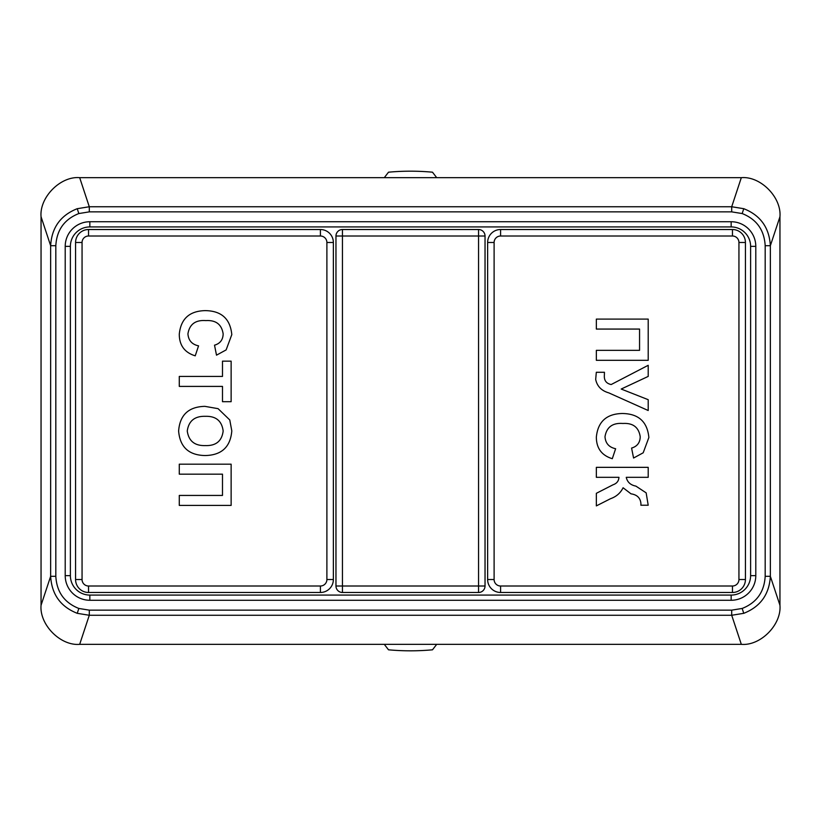 <?xml version="1.0" encoding="UTF-8"?>
<svg xmlns="http://www.w3.org/2000/svg" width="821" height="821" viewBox="0 0 821 821"><rect width="100%" height="100%" fill="white"/><g stroke="black" fill="none" stroke-linecap="round" stroke-linejoin="round"><path stroke-width="1.23" d="M384.3 177.664L388.507 172.194A239.814 239.814 0 0 1 432.493 172.194L436.7 177.664M743.764 613.318L731.706 615.268L89.294 615.268L77.236 613.318C60.559 606.698 51.692 594.363 50.645 576.301L55.818 576.301C56.721 592.003 64.387 602.727 78.837 608.453L89.294 610.147L731.706 610.147L742.163 608.453C756.613 602.727 764.279 592.003 765.182 576.301L770.355 576.301C769.308 594.363 760.441 606.698 743.764 613.318L742.163 608.453M55.818 245.715L50.645 245.715L41.05 216.723L41.05 605.293L50.645 576.301L50.645 245.715C51.692 227.653 60.559 215.307 77.236 208.698L89.294 206.748L89.294 211.869L78.837 213.552C64.387 219.289 56.721 230.003 55.818 245.715L55.818 576.301M41.05 216.723C39.346 197.327 60.487 175.94 79.678 177.664L89.294 206.748L731.706 206.748L743.764 208.698C760.441 215.307 769.308 227.653 770.355 245.715L770.355 576.301L779.95 605.293C781.654 624.689 760.513 646.065 741.322 644.341L731.706 615.268L731.706 610.147M765.182 576.301L765.182 245.715L770.355 245.715L779.95 216.723L779.95 605.293M205.137 455.542C188.779 455.234 179.943 447.055 178.619 431.025C179.83 414.974 188.594 406.754 204.891 406.354L218.078 408.663L229.767 419.952L231.799 430.871C230.465 447.004 221.578 455.224 205.137 455.542M205.855 320.601C195.49 319.821 189.518 324.244 187.927 333.87C188.42 340.438 191.97 344.44 198.559 345.857L195.234 355.832C184.653 352.568 179.337 345.384 179.276 334.28C180.784 318.897 189.394 311.015 205.096 310.625C221.362 310.779 230.26 318.784 231.799 334.629L226.124 349.92L216.508 355.165L214.517 345.189C220.12 343.558 222.994 339.802 223.158 333.931C221.732 324.439 215.964 319.995 205.855 320.601M222.491 386.404L179.276 386.404L179.276 376.439L222.491 376.439L222.491 361.148L231.132 361.148L231.132 401.695L222.491 401.695L222.491 386.404M179.276 474.158L179.276 464.183L231.132 464.183L231.132 505.408L179.276 505.408L179.276 495.432L222.491 495.432L222.491 474.158L179.276 474.158M622.923 423.472C612.558 422.702 606.586 427.125 604.995 436.741C605.488 443.319 609.038 447.312 615.627 448.728L612.302 458.703C601.721 455.45 596.405 448.266 596.344 437.152C597.852 421.778 606.462 413.887 622.164 413.497C638.43 413.651 647.328 421.655 648.867 437.501L643.192 452.792L633.576 458.036L631.585 448.071C637.188 446.429 640.062 442.673 640.226 436.803C638.8 427.31 633.032 422.866 622.923 423.472M596.344 329.067L596.344 319.102L648.2 319.102L648.2 360.316L596.344 360.316L596.344 350.341L639.559 350.341L639.559 329.067L596.344 329.067M604.328 376.316C604.307 380.821 606.586 383.571 611.173 384.536L648.2 365.304L648.2 376.408L621.199 389.041L648.2 399.683L648.2 410.51L608.782 392.869C601.495 390.765 597.134 386.301 595.687 379.466L596.313 372.282L604.461 372.282L604.328 376.316M596.344 477.319L596.344 467.344L648.2 467.344L648.2 477.319L626.259 477.319C627.306 482.132 630.528 485.067 635.916 486.124L646.158 492.857L648.2 505.233L640.893 505.233L640.934 503.745C640.493 498.06 637.188 494.755 630.99 493.821L623.088 487.756C620.512 493.011 616.314 496.664 610.506 498.716L596.344 505.9L596.344 493.308L613.071 484.77C616.776 483.487 618.736 481.003 618.952 477.319L596.344 477.319M485.037 586.009L478.561 586.009L478.561 592.485A6.486 6.486 0 0 0 485.037 586.009L485.037 236.007A6.486 6.486 0 0 0 478.561 229.521L342.439 229.521A6.486 6.486 0 0 0 335.963 236.007L342.439 236.007L342.439 586.009L478.561 586.009L478.561 236.007L342.439 236.007L342.439 229.521M478.561 592.485L342.439 592.485A6.486 6.486 0 0 1 335.963 586.009L335.963 236.007M732.465 592.485L500.594 592.485A12.962 12.962 0 0 1 487.633 579.523L487.633 242.482A12.962 12.962 0 0 1 500.594 229.521L732.465 229.521A12.962 12.962 0 0 1 745.427 242.482L745.427 579.523A12.962 12.962 0 0 1 732.465 592.485L732.465 586.009A6.486 6.486 0 0 0 738.941 579.523L738.941 242.482A6.486 6.486 0 0 0 732.465 236.007L500.594 236.007A6.486 6.486 0 0 0 494.109 242.482L494.109 579.523A6.486 6.486 0 0 0 500.594 586.009L732.465 586.009M333.367 242.482L333.367 579.523A12.962 12.962 0 0 1 320.406 592.485L88.535 592.485A12.962 12.962 0 0 1 75.573 579.523L75.573 242.482A12.962 12.962 0 0 1 88.535 229.521L320.406 229.521A12.962 12.962 0 0 1 333.367 242.482L326.891 242.482A6.486 6.486 0 0 0 320.406 236.007L88.535 236.007A6.486 6.486 0 0 0 82.059 242.482L82.059 579.523A6.486 6.486 0 0 0 88.535 586.009L320.406 586.009A6.486 6.486 0 0 0 326.891 579.523L326.891 242.482M70.39 246.372L70.39 575.634A19.447 19.447 0 0 0 89.838 595.081L731.162 595.081A19.447 19.447 0 0 0 750.61 575.634L750.61 246.372A19.447 19.447 0 0 0 731.162 226.924L89.838 226.924A19.447 19.447 0 0 0 70.39 246.372A19.447 19.447 0 0 1 89.838 226.924L89.838 221.742L731.162 221.742A24.63 24.63 0 0 1 755.792 246.372L755.792 575.634A24.63 24.63 0 0 1 731.162 600.264L89.838 600.264L89.838 595.081A19.447 19.447 0 0 1 70.39 575.634L65.208 575.634L65.208 246.372L70.39 246.372M79.678 177.664L741.322 177.664C760.513 175.94 781.654 197.327 779.95 216.723M89.294 610.147L89.294 615.268L79.678 644.341C60.487 646.065 39.346 624.689 41.05 605.293M79.678 644.341L741.322 644.341M436.7 644.341L432.493 649.811A239.814 239.814 0 0 1 388.507 649.811L384.3 644.341M223.158 431.004C221.855 420.865 215.882 415.97 205.24 416.319C194.68 416.062 188.686 420.947 187.26 431.004C188.707 441.072 194.751 445.936 205.383 445.577C215.964 445.936 221.896 441.082 223.158 431.004M77.236 613.318L78.837 608.453M77.236 208.698L78.837 213.552M743.764 208.698L742.163 213.552L731.706 211.869L89.294 211.869M765.182 245.715C764.279 230.003 756.613 219.289 742.163 213.552M478.561 229.521L478.561 236.007L485.037 236.007M335.963 586.009L342.439 586.009L342.439 592.485M500.594 592.485L500.594 586.009M745.427 579.523L738.941 579.523M745.427 242.482L738.941 242.482M732.465 236.007L732.465 229.521M500.594 236.007L500.594 229.521M494.109 242.482L487.633 242.482M494.109 579.523L487.633 579.523M333.367 579.523L326.891 579.523M320.406 236.007L320.406 229.521M88.535 236.007L88.535 229.521M82.059 242.482L75.573 242.482M82.059 579.523L75.573 579.523M88.535 592.485L88.535 586.009M320.406 592.485L320.406 586.009M731.162 600.264L731.162 595.081A19.447 19.447 0 0 0 750.61 575.634L755.792 575.634M755.792 246.372L750.61 246.372A19.447 19.447 0 0 0 731.162 226.924L731.162 221.742M89.838 600.264A24.63 24.63 0 0 1 65.208 575.634M65.208 246.372A24.63 24.63 0 0 1 89.838 221.742M741.322 177.664L731.706 206.748L731.706 211.869"/></g></svg>
